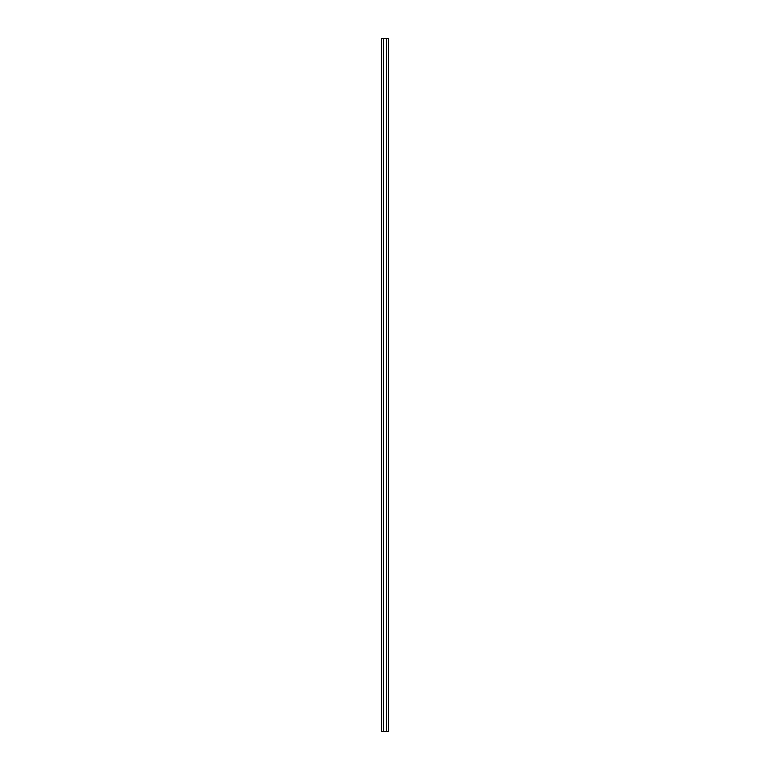 <?xml version="1.0" encoding="UTF-8"?>
<svg xmlns="http://www.w3.org/2000/svg" width="770" height="770" viewBox="0 0 770 770"><rect width="100%" height="100%" fill="white"/><g stroke="black" fill="none" stroke-linecap="round" stroke-linejoin="round"><path stroke-width="1.16" d="M383.402 731.5L383.402 38.5L381.468 38.5L381.468 731.5L386.598 731.5L386.598 38.5L383.402 38.5M386.598 731.5L388.532 731.5L388.532 38.5L386.598 38.5"/></g></svg>
